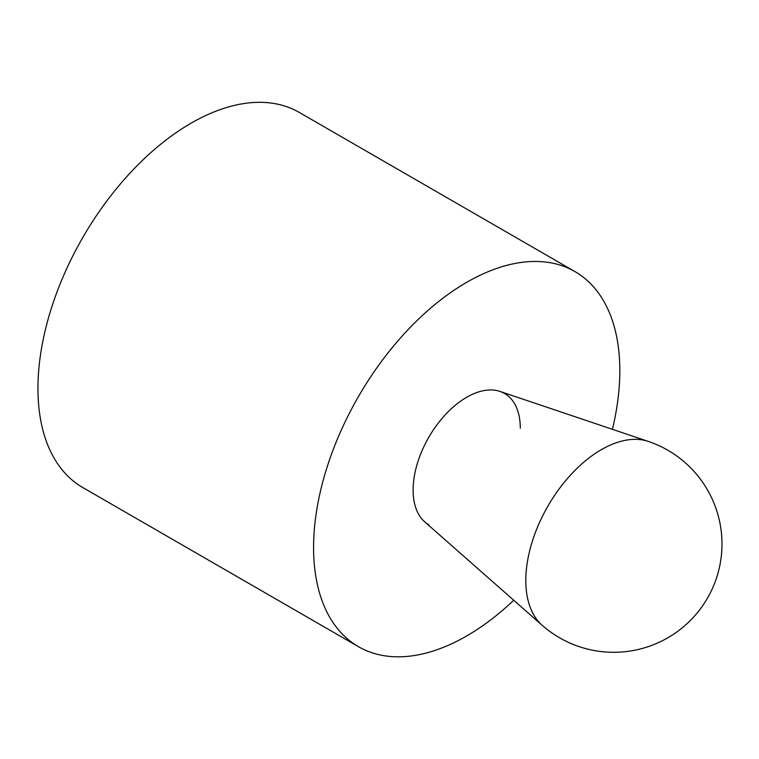 <?xml version="1.0" encoding="UTF-8"?>
<svg xmlns="http://www.w3.org/2000/svg" width="759" height="759" viewBox="0 0 759 759"><rect width="100%" height="100%" fill="white"/><g stroke="black" fill="none" stroke-linecap="round" stroke-linejoin="round"><path stroke-width="1.14" d="M358.428 646.677L82.797 487.553A216.552 125.026 -60 0 1 37.95 388.418A216.552 125.026 -60 0 1 132.474 170.481A216.552 125.026 -60 0 1 299.35 112.465L574.971 271.599A216.552 125.026 120 0 0 408.105 329.615A216.552 125.026 120 0 0 313.571 547.543A216.552 125.026 120 0 0 358.428 646.677A216.552 125.026 120 0 0 513.739 600.246M612.428 429.319A216.552 125.026 120 0 0 619.828 370.734A216.552 125.026 120 0 0 574.971 271.599M428.807 524.782A75.796 43.756 -60 0 1 413.105 490.086A75.796 43.756 -60 0 1 446.188 413.807A75.796 43.756 -60 0 1 504.593 393.504A75.796 43.756 -60 0 1 520.294 428.199M648.281 441.406L499.972 391.416A75.796 43.756 120 0 0 443.36 416.9A75.796 43.756 120 0 0 413.105 490.086A75.796 43.756 120 0 0 424.689 521.812L542.135 625.264A108.271 108.271 0 0 0 707.473 598.149A108.271 108.271 0 0 0 648.281 441.406L648.281 441.406A106.867 61.697 120 0 0 568.472 477.345A106.867 61.697 120 0 0 525.807 580.521A106.867 61.697 120 0 0 542.135 625.264"/></g></svg>
